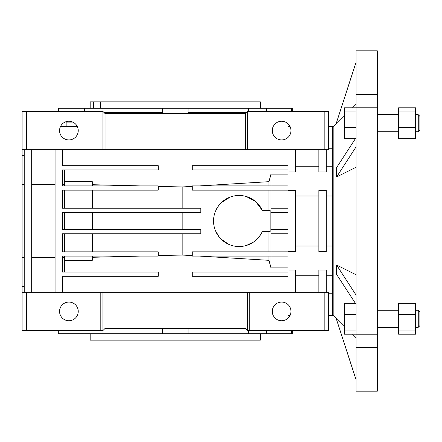 <?xml version="1.0" encoding="UTF-8"?>
<svg xmlns="http://www.w3.org/2000/svg" width="442" height="442" viewBox="0 0 442 442"><rect width="100%" height="100%" fill="white"/><g stroke="black" fill="none" stroke-linecap="round" stroke-linejoin="round"><path stroke-width="0.66" d="M418.27 114.716L419.9 116.351L419.9 130.103L418.27 131.738L418.27 114.716L415.646 114.716M418.27 131.738L415.646 131.738M418.27 310.262L419.9 311.897L419.9 325.649L418.27 327.284L418.27 310.262L415.646 310.262M418.27 327.284L415.646 327.284M398.629 114.716L377.352 114.716M398.629 131.738L377.352 131.738M398.629 310.262L377.352 310.262M398.629 327.284L377.352 327.284M355.644 63.582L336.577 122.357L355.6 63.582L356.081 63.582M333.854 315.665L333.854 126.335L332.682 126.335L332.682 315.665L333.854 315.665L336.577 318.389M356.081 337.771L352.512 334.196L356.081 337.771M344.384 326.058L336.577 318.24L344.384 326.058M356.081 274.78L336.577 265.018L356.081 295.101M336.577 176.905L336.577 167.656L356.037 137.683L356.053 146.899L336.577 176.982L356.081 167.22M336.577 122.357L336.577 123.76L344.384 115.942M352.512 107.804L356.081 104.229M333.854 126.335L336.577 123.611M377.352 347.561L377.352 391.181L356.081 391.181L356.081 347.561L377.352 347.561L377.352 334.776L356.081 334.776L356.081 107.224L377.352 107.224L377.352 94.439L356.081 94.439L356.081 50.819L377.352 50.819L377.352 94.439M377.352 334.776L377.352 107.224M336.577 318.24L336.577 319.643L355.644 378.418L356.081 378.418M355.6 378.418L336.577 319.643M356.053 295.101L356.081 304.317M356.037 304.317L336.577 274.344L336.577 265.095M356.081 94.439L356.081 107.224M356.081 334.776L356.081 347.561M356.081 330.063L344.384 330.063L344.384 334.196L356.081 334.196M356.081 314.643L344.384 314.643L344.384 330.063M355.412 303.35L344.384 303.35L344.384 314.643M356.081 111.936L344.384 111.936L344.384 138.65L355.412 138.65M356.081 127.357L344.384 127.357M356.081 107.804L344.384 107.804L344.384 111.936M415.646 330.063L415.646 334.196L398.629 334.196L398.629 330.063L415.646 330.063L415.646 303.35L398.629 303.35L398.629 314.643L415.646 314.643M398.629 314.643L398.629 330.063M415.646 111.936L415.646 107.804L398.629 107.804L398.629 111.936L415.646 111.936L415.646 138.65L398.629 138.65L398.629 127.357L415.646 127.357M398.629 111.936L398.629 127.357M281.626 320.748A9.337 9.337 0 0 0 290.969 311.411A9.337 9.337 0 0 0 281.626 302.068A9.337 9.337 0 0 0 272.289 311.411A9.337 9.337 0 0 0 281.626 320.748M68.902 320.748A9.337 9.337 0 0 0 78.24 311.411A9.337 9.337 0 0 0 68.902 302.068A9.337 9.337 0 0 0 59.559 311.411A9.337 9.337 0 0 0 68.902 320.748M281.626 121.252A9.337 9.337 0 0 1 290.969 130.589A9.337 9.337 0 0 1 281.626 139.932A9.337 9.337 0 0 1 272.289 130.589A9.337 9.337 0 0 1 281.626 121.252M68.902 121.252A9.337 9.337 0 0 1 78.24 130.589A9.337 9.337 0 0 1 68.902 139.932A9.337 9.337 0 0 1 59.559 130.589A9.337 9.337 0 0 1 68.902 121.252M55.073 184.739L31.675 184.739M55.073 275.985L31.675 275.985M55.073 257.261L31.675 257.261M64.648 229.508L64.648 212.492M64.648 185.9L64.648 169.943M64.648 184.739L62.521 184.739M64.648 272.057L64.648 256.1M22.1 149.739L24.227 149.739L24.227 292.261L26.354 292.261L26.354 330.555L22.1 330.555L22.1 111.445L102.936 111.445L105.063 113.572L245.465 113.572L247.592 111.445L328.428 111.445L328.428 149.739L326.301 149.739L326.301 171.966L318.853 171.966L318.853 149.739M24.227 257.261L22.1 257.261M24.227 184.739L22.1 184.739M288.007 137.407L288.007 126.335L289.941 126.335M328.428 293.256L332.682 293.256M262.288 210.364A25.526 25.526 0 0 0 213.552 221A25.526 25.526 0 0 0 262.288 231.636L270.128 231.636L270.128 210.364L262.288 210.364L255.769 201.679L246.304 196.519M229.984 197.149L221.309 202.674M218.276 206.21L215.768 210.602M214.171 215.414L214.05 215.994M215.232 230.1L218.895 236.625M220.967 238.989L228.647 244.293M239.083 246.525L241.205 246.437M246.426 245.448L253.653 241.956M255.769 240.321L260.25 235.266M260.493 234.901L262.288 231.636M66.151 126.335L66.151 122.08L72.748 122.08M102.052 111.445L102.052 108.257L162.496 108.257L162.496 112.511L104.003 112.511M246.525 112.511L188.032 112.511L188.032 108.257L248.476 108.257L248.476 111.445M260.355 333.743L260.355 340.125L90.174 340.125L90.174 333.743M188.032 108.257L162.496 108.257M102.052 108.257L58.874 108.257L58.874 111.445M84.538 111.445L84.538 108.257M77.212 126.335L60.587 126.335M58.874 108.257L58.261 108.257L58.261 111.445M93.671 108.257L93.671 101.875L90.174 101.875L90.174 108.257M260.355 108.257L260.355 101.875L100.5 101.875L100.5 108.257M188.032 328.428L188.032 333.743L162.496 333.743L162.496 328.428M24.227 149.739L105.063 149.739L105.063 113.572M102.936 149.739L102.936 111.445M245.465 113.572L245.465 149.739L247.592 149.739L247.592 111.445M26.354 292.261L247.592 292.261L247.592 330.555L328.428 330.555L328.428 292.261L326.301 292.261L326.301 270.034L318.853 270.034L318.853 292.261M26.354 330.555L102.936 330.555L102.936 292.261M247.592 292.261L324.174 292.261L324.174 330.555M249.719 292.261L249.719 330.555M100.809 292.261L100.809 330.555M247.592 149.739L324.174 149.739L324.174 111.445M26.354 149.739L26.354 111.445M64.648 181.673L92.301 181.673L92.301 185.9M92.301 184.701L139.832 185.9M158.247 186.364L182.176 186.972L192.281 186.353M199.701 185.9L268.951 181.673L270.99 174.115L288.007 174.115M245.465 149.739L105.063 149.739M288.007 267.885L270.99 267.885L268.951 260.327L199.701 256.1M192.281 255.647L182.176 255.028L158.247 255.636M139.832 256.1L92.301 257.299M92.301 256.1L92.301 260.327L64.648 260.327M92.301 208.237L92.301 190.154M92.301 229.508L92.301 212.492M92.301 251.846L92.301 233.763M318.853 251.741L318.853 190.259L326.301 190.259L326.301 251.741L318.853 251.741M288.007 292.261L288.007 276.311L192.281 276.311L192.281 272.057L288.007 272.057L288.007 270.034L295.455 270.034L295.455 292.261M288.007 270.034L288.007 233.763L270.99 233.763L270.99 229.508L288.007 229.508L288.007 212.492L270.99 212.492L270.99 208.237L288.007 208.237L288.007 169.943L192.281 169.943L192.281 165.689L288.007 165.689L288.007 149.739M288.007 251.741L295.455 251.741L295.455 190.259L288.007 190.259M288.007 171.966L295.455 171.966L295.455 149.739M288.007 190.154L192.281 190.154L192.281 185.9L288.007 185.9M290.018 315.511L288.007 315.511L288.007 304.593M326.301 245.995L332.682 245.995L326.301 245.995M332.682 196.005L326.301 196.005L332.682 196.005M332.682 148.744L328.428 148.744M295.455 245.995L318.853 245.995L295.455 245.995M318.853 196.005L295.455 196.005L318.853 196.005M58.963 330.555L58.963 333.743L58.261 333.743L58.261 330.555M291.565 330.555L291.565 333.743L292.261 333.743L292.261 330.555M248.476 330.555L248.476 333.743L291.565 333.743M266.532 330.555L266.532 333.743M93.671 101.875L100.5 101.875M292.261 111.445L292.261 108.257L291.565 108.257L291.565 111.445M266.532 111.445L266.532 108.257L248.476 108.257M266.532 108.257L291.565 108.257M22.1 292.261L24.227 292.261M247.592 330.555L245.465 328.428L105.063 328.428L102.936 330.555M288.007 256.1L192.281 256.1L192.281 251.846L288.007 251.846M62.521 149.739L62.521 165.689L158.247 165.689L158.247 169.943L62.521 169.943L62.521 185.9L158.247 185.9L158.247 190.154L62.521 190.154L62.521 208.237L200.79 208.237L200.79 212.492L62.521 212.492L62.521 229.508L200.79 229.508L200.79 233.763L62.521 233.763L62.521 251.846L158.247 251.846L158.247 256.1L62.521 256.1L62.521 272.057L158.247 272.057L158.247 276.311L62.521 276.311L62.521 292.261M55.073 292.261L55.073 149.739M31.675 149.739L31.675 292.261M31.675 166.015L55.073 166.015M324.174 149.739L326.301 149.739M324.174 292.261L326.301 292.261M83.997 330.555L83.997 333.743L162.496 333.743M102.052 330.555L102.052 333.743M58.963 333.743L83.997 333.743M188.032 333.743L248.476 333.743M182.176 255.028L182.176 233.763M268.951 251.846L268.951 231.636M268.951 210.364L268.951 190.154M182.176 208.237L182.176 186.972M182.176 229.508L182.176 212.492M270.99 251.846L270.99 233.763M270.99 229.508L270.99 212.492M270.99 208.237L270.99 190.154M270.99 185.9L270.99 174.115M268.951 185.9L268.951 181.673M270.99 267.885L270.99 256.1M268.951 260.327L268.951 256.1M64.648 257.261L62.521 257.261M64.648 251.846L64.648 233.763M64.648 208.237L64.648 190.154M24.227 286.283L22.1 286.283M328.428 315.665L332.682 315.665M328.428 126.335L332.682 126.335M295.455 166.225L318.853 166.225M326.301 166.225L332.682 166.225M295.455 275.775L318.853 275.775M326.301 275.775L332.682 275.775M24.227 155.717L22.1 155.717"/></g></svg>
